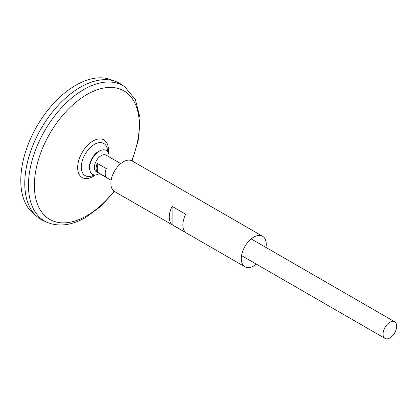 <?xml version="1.0" encoding="UTF-8"?>
<svg xmlns="http://www.w3.org/2000/svg" width="417" height="417" viewBox="0 0 417 417"><rect width="100%" height="100%" fill="white"/><g stroke="black" fill="none" stroke-linecap="round" stroke-linejoin="round"><path stroke-width="0.63" d="M94.482 174.952A22.721 22.721 0 0 1 90.984 176.183L90.989 176.183A18.593 10.738 -60 0 1 85.146 154.17A18.593 10.738 -60 0 1 107.127 148.228L107.127 148.228A22.721 22.721 0 0 1 107.81 151.866M125.053 87.07A78.198 45.151 -60 0 0 44.655 130.797A78.198 45.151 -60 0 0 46.985 222.287L43.399 220.666A78.594 45.375 -60 0 1 41.059 128.717A78.594 45.375 -60 0 1 121.858 84.771L125.053 87.07L135.369 99.653L139.95 117.391L138.767 138.449L132.132 160.926M24.78 183.485A78.578 45.364 -60 0 1 80.345 87.236M41.054 219.467A78.594 45.375 -60 0 1 37.337 216.871A78.594 45.375 -60 0 1 41.043 128.712A78.594 45.375 -60 0 1 115.54 81.419A78.594 45.375 -60 0 1 119.643 83.337M37.337 216.871L33.204 213.426A77.671 44.843 -60 0 1 36.868 126.299A77.671 44.843 -60 0 1 110.489 79.558L115.54 81.419M389.864 337.958A9.622 5.557 -60 0 1 385.053 338.432A9.622 5.557 -60 0 1 385.053 327.319A9.622 5.557 -60 0 1 394.675 321.762A9.622 5.557 -60 0 1 396.15 329.477A9.622 5.557 -60 0 1 389.864 337.958M111.13 180.285L96.41 171.788A9.622 5.557 -60 0 1 96.41 160.675A9.622 5.557 -60 0 1 106.033 155.119L120.758 163.62M97.255 163.365L106.325 168.604A9.622 5.557 120 0 0 106.325 177.293L97.255 172.054A9.622 5.557 -60 0 1 97.255 163.365L97.255 172.054M99.501 173.571A13.787 7.959 -60 0 1 99.376 173.644A13.787 7.959 -60 0 1 89.791 169.985L89.598 168.921A12.786 7.381 -60 0 1 100.148 150.657L101.164 150.287A13.787 7.959 -60 0 1 109.124 156.901M89.791 169.985A13.787 7.959 -60 0 1 101.164 150.287M256.346 264.128A17.644 10.185 -60 0 1 253.765 265.931A17.644 10.185 -60 0 1 244.946 266.802A17.644 10.185 -60 0 1 244.946 246.431A17.644 10.185 -60 0 1 262.585 236.246A17.644 10.185 -60 0 1 265.973 247.458M244.946 266.802L114.519 191.502A17.644 10.185 -60 0 1 114.519 171.126A17.644 10.185 -60 0 1 132.158 160.941L262.585 236.246M185.716 232.509L172.106 224.654A17.644 10.185 -60 0 1 172.106 206.368L185.716 214.223A17.644 10.185 120 0 0 185.716 232.509M172.106 224.654L172.106 206.368M95.321 174.968A21.741 12.552 -60 0 1 93.043 176.48A21.741 12.552 -60 0 1 77.687 166.711A21.741 12.552 -60 0 1 94.565 140.19A21.741 12.552 -60 0 1 108.243 152.586M114.06 191.21A74.195 42.836 -60 0 1 86.835 215.73A74.195 42.836 -60 0 1 35.236 173.978A74.195 42.836 -60 0 1 105.501 87.752A74.195 42.836 -60 0 1 131.683 160.696M46.985 222.287C58.761 227.109 71.729 225.451 85.886 217.309L100.815 206.306L114.493 191.486M394.675 321.762L251.185 238.92M385.053 338.432L241.558 255.59"/></g></svg>
